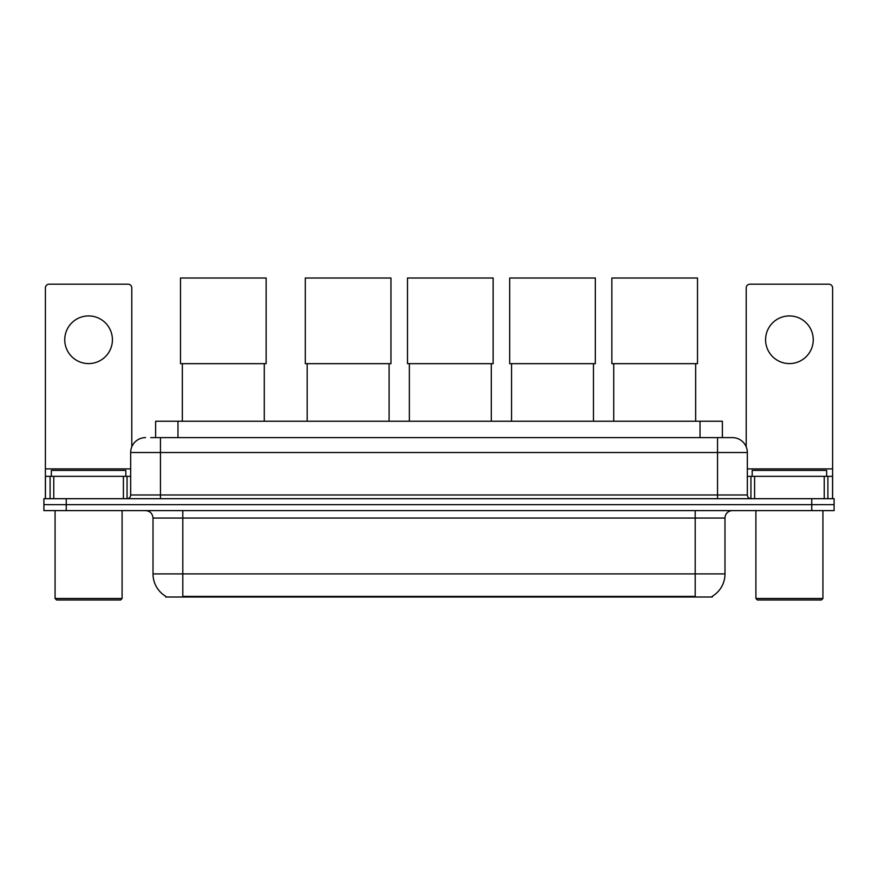 <?xml version="1.0" encoding="UTF-8"?>
<svg xmlns="http://www.w3.org/2000/svg" width="878" height="878" viewBox="0 0 878 878"><rect width="100%" height="100%" fill="white"/><g stroke="black" fill="none" stroke-linecap="round" stroke-linejoin="round"><path stroke-width="1.32" d="M150.775 437.617L160.454 437.617L150.775 437.617L155.625 437.617L155.625 421.242L722.375 421.242L722.375 437.617M712.332 596.272L712.332 597.007L165.668 597.007L165.668 596.272M165.887 596.403A26.066 26.066 0 0 1 153.013 573.916L182.8 573.916L182.8 596.403L695.2 596.403L695.2 573.916L724.987 573.916L724.987 518.053A7.452 7.452 0 0 1 732.439 510.612M153.013 573.916L153.013 518.053C152.563 513.531 150.083 511.051 145.561 510.612M712.113 596.403A26.066 26.066 0 0 0 724.987 573.916M66.245 498.693L834.1 498.693L834.1 504.652L43.9 504.652L43.9 510.612L66.245 510.612L66.245 504.652L43.9 504.652L43.9 498.693L66.245 498.693L66.245 504.652L834.1 504.652L834.1 510.612L66.245 510.612M145.561 437.617A14.893 14.893 0 0 0 130.668 452.521L130.668 494.972A3.721 3.721 0 0 1 126.937 498.693M732.439 437.617L717.545 437.617L732.439 437.617A14.893 14.893 0 0 1 747.332 452.521L747.332 494.972C747.551 497.233 748.791 498.474 751.063 498.693M747.332 452.521L160.454 452.521L160.454 437.617L717.545 437.617L717.545 494.972L747.332 494.972M88.59 315.926A23.838 23.838 0 0 0 64.752 339.764A23.838 23.838 0 0 0 88.59 363.591A23.838 23.838 0 0 0 112.417 339.764A23.838 23.838 0 0 0 88.59 315.926M123.403 498.693L123.403 476.348L53.767 476.348L53.767 498.693M131.788 446.858L131.788 287.918A3.721 3.721 0 0 0 128.056 284.198L49.113 284.198A3.721 3.721 0 0 0 45.393 287.918L45.393 476.348L53.767 476.348M123.403 476.348L130.668 476.348M45.393 498.693L45.393 476.348M120.615 599.981L56.565 599.981L55.073 598.489L122.097 598.489L120.615 599.981M55.073 510.612L55.073 598.489M122.097 510.612L122.097 598.489M125.828 476.348L125.828 470.388L51.352 470.388L51.352 476.348M182.35 363.668L182.35 421.242M264.278 363.668L264.278 421.242M180.495 278.019L266.144 278.019L266.144 363.668L180.495 363.668L180.495 278.019M307.179 363.668L307.179 421.242M389.097 363.668L389.097 421.242M305.314 278.019L390.962 278.019L390.962 363.668L305.314 363.668L305.314 278.019M409.357 363.668L409.357 421.242M491.285 363.668L491.285 421.242M407.502 278.019L493.14 278.019L493.14 363.668L407.502 363.668L407.502 278.019M511.545 363.668L511.545 421.242M593.462 363.668L593.462 421.242M509.679 278.019L595.328 278.019L595.328 363.668L509.679 363.668L509.679 278.019M613.722 363.668L613.722 421.242M695.65 363.668L695.65 421.242M611.856 278.019L697.505 278.019L697.505 363.668L611.856 363.668L611.856 278.019M789.41 315.926A23.838 23.838 0 0 0 765.583 339.764A23.838 23.838 0 0 0 789.41 363.591A23.838 23.838 0 0 0 813.247 339.764A23.838 23.838 0 0 0 789.41 315.926M824.233 498.693L824.233 476.348L754.597 476.348L754.597 498.693M832.607 498.693L832.607 476.348L832.607 498.693M824.233 476.348L832.607 476.348L832.607 287.918A3.721 3.721 0 0 0 828.887 284.198L749.944 284.198A3.721 3.721 0 0 0 746.212 287.918L746.212 446.858M747.332 476.348L754.597 476.348M821.435 599.981L757.385 599.981L755.903 598.489L822.927 598.489L821.435 599.981M755.903 510.612L755.903 598.489M822.927 510.612L822.927 598.489M826.648 476.348L826.648 470.388L752.172 470.388L752.172 476.348M692.226 597.007L692.226 596.272M185.774 597.007L185.774 596.272M177.971 437.617L177.971 421.242M700.029 437.617L700.029 421.242M695.2 510.612L695.2 518.053L153.013 518.053M724.987 518.053L695.2 518.053L695.2 573.916L182.8 573.916L182.8 510.612M811.755 510.612L811.755 498.693M160.454 498.693L160.454 452.521L130.668 452.521M130.668 494.972L717.545 494.972L717.545 498.693M130.668 468.907L45.393 468.907M127.069 476.348L127.069 498.693M45.447 476.348L45.447 498.693M50.101 498.693L50.101 476.348M832.607 468.907L747.332 468.907M832.553 498.693L832.553 476.348M827.899 476.348L827.899 498.693M750.931 498.693L750.931 476.348"/></g></svg>
